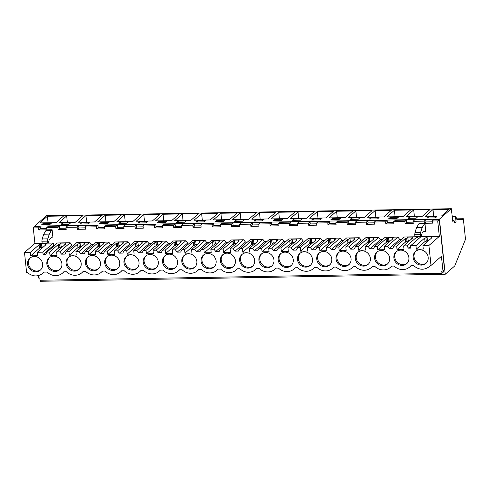 <?xml version="1.0" encoding="UTF-8"?>
<svg xmlns="http://www.w3.org/2000/svg" width="490" height="490" viewBox="0 0 490 490"><rect width="100%" height="100%" fill="white"/><g stroke="black" fill="none" stroke-linecap="round" stroke-linejoin="round"><path stroke-width="0.73" d="M452.827 221.492L451.333 208.722L439.432 219.146L445.226 274.265L454.763 265.917L465.5 239.279L463.338 218.73L462.652 219.33L456.888 219.502L455.908 216.647L455.535 216.978L456.074 222.074L454.885 223.115L453.985 220.482L452.827 221.492M452.711 220.5L453.985 220.482M454.542 222.105L456.074 222.074M452.307 217.033L455.535 216.978M452.27 216.715L455.908 216.647M456.864 219.428L462.652 219.33M456.662 218.846L463.338 218.73M40.272 280.268L40.376 281.278L445.226 274.265M34.643 226.723L34.582 226.16L439.432 219.146M50.984 237.981L52.975 237.95L52.111 229.749L46.911 229.841L46.685 227.685L48.241 226.319L59.425 226.129L59.651 228.285L66.052 228.175M46.685 227.685L57.869 227.489L58.096 229.645L66.193 229.504L65.966 227.348L67.522 225.988L78.7 225.792L78.927 227.948L85.327 227.838M65.966 227.348L77.144 227.158L77.371 229.314L85.468 229.173L85.242 227.017L86.797 225.651L97.982 225.455L98.208 227.617L104.609 227.507M85.242 227.017L96.426 226.821L96.653 228.977L104.75 228.836L104.523 226.68L106.079 225.32L117.257 225.124L117.484 227.28L123.884 227.17M104.523 226.68L115.701 226.49L115.928 228.646L124.025 228.505L123.799 226.349L125.354 224.984L136.538 224.788L136.765 226.95L143.166 226.839M123.799 226.349L134.983 226.153L135.209 228.309L143.307 228.168L143.08 226.013L144.636 224.653L155.814 224.457L156.047 226.613L162.447 226.503M143.08 226.013L154.258 225.817L154.485 227.979L162.582 227.838L162.355 225.682L163.911 224.316L175.095 224.12L175.322 226.282L181.723 226.172M162.355 225.682L173.54 225.486L173.766 227.642L181.864 227.501L181.637 225.345L183.193 223.979L194.377 223.789L194.604 225.945L201.004 225.835M181.637 225.345L192.821 225.149L193.048 227.311L201.145 227.17L200.912 225.014L202.474 223.648L213.652 223.452L213.879 225.614L220.28 225.504M200.912 225.014L212.096 224.818L212.323 226.974L220.42 226.833L220.194 224.677L221.75 223.311L232.934 223.121L233.16 225.278L239.561 225.167M220.194 224.677L231.378 224.481L231.605 226.643L239.702 226.503L239.475 224.34L241.031 222.981L252.209 222.785L252.436 224.947L258.836 224.83M239.475 224.34L250.653 224.15L250.88 226.307L258.977 226.166L258.751 224.01L260.306 222.644L271.491 222.454L271.717 224.61L278.118 224.5M258.751 224.01L269.935 223.814L270.161 225.976L278.259 225.835L278.032 223.673L279.588 222.313L290.766 222.117L290.993 224.279L297.393 224.163M278.032 223.673L289.21 223.483L289.437 225.639L297.534 225.498L297.308 223.342L298.863 221.976L310.048 221.786L310.274 223.942L316.675 223.832M297.308 223.342L308.492 223.146L308.718 225.308L316.816 225.167L316.589 223.005L318.145 221.645L329.323 221.449L329.55 223.605L335.95 223.495M316.589 223.005L327.767 222.815L327.994 224.971L336.091 224.83L335.864 222.674L337.42 221.309L348.604 221.119L348.831 223.275L355.232 223.164M335.864 222.674L347.049 222.478L347.275 224.641L355.373 224.5L355.146 222.338L356.702 220.978L367.88 220.782L368.106 222.938L374.507 222.828M355.146 222.338L366.324 222.148L366.551 224.304L374.648 224.163L374.421 222.007L375.977 220.641L387.161 220.451L387.388 222.607L393.788 222.497M374.421 222.007L385.606 221.811L385.832 223.967L393.929 223.832L393.703 221.67L395.259 220.31L406.437 220.114L406.663 222.27L413.064 222.16M393.703 221.67L404.881 221.48L405.108 223.636L413.205 223.495L412.978 221.339L414.534 219.973L425.718 219.783L425.945 221.939L432.345 221.829M424.922 223.293L422.098 227.654L420.628 232.382L420.249 234.673L420.585 236.492L420.959 236.584L422.227 232.897L424.126 231.237L425.786 231.488L424.922 223.293L432.486 223.164L432.26 221.002L433.815 219.643L439.261 219.545L444.528 269.659L442.972 271.025L441.429 256.307L431.022 265.427L428.928 245.478L439.334 236.364L437.705 220.91L439.261 219.545M38.3 275.662L38.545 278.032L39.782 278.008L40.021 280.268L441.98 273.31L443.536 271.944L443.401 270.651M49.649 252.05L58.341 244.43L59.615 244.143L60.766 243.138L65.813 243.052L64.668 244.057L65.323 244.314L56.626 251.927L56.987 255.388L50.011 255.504L49.649 252.05L46.997 252.099L45.656 254.426L43.102 254.475L42.857 252.166L37.35 252.264L37.712 255.719L30.729 255.841L30.368 252.387L24.5 252.485L34.906 243.371L33.277 227.917L34.833 226.552L40.143 226.46L40.37 228.616L46.771 228.505M34.582 226.16L46.483 215.735L451.333 208.722M441.57 215.949L449.171 209.291L432.976 209.573L425.375 216.231L441.57 215.949M427.305 218.013L435.402 217.879L436.896 216.568L428.799 216.709L427.305 218.013M109.16 222.246L101.063 222.387L99.568 223.691L107.665 223.556L109.16 222.246M105.24 215.251L97.639 221.909L113.833 221.627L121.434 214.969L105.24 215.251L105.92 221.762M80.287 224.028L88.384 223.887L89.878 222.576L81.781 222.717L80.287 224.028M94.552 221.964L102.153 215.3L85.958 215.582L78.357 222.239L94.552 221.964M317.3 211.576L333.494 211.294L325.893 217.952L309.704 218.234L317.3 211.576L317.986 218.093M313.128 218.712L311.634 220.022L319.731 219.881L321.226 218.571L313.128 218.712L313.263 219.992M336.581 211.239L352.776 210.957L345.174 217.621L328.98 217.903L336.581 211.239L337.267 217.756M332.404 218.375L330.909 219.685L339.007 219.545L340.501 218.234L332.404 218.375L332.538 219.661M287.336 218.62L271.148 218.901L278.743 212.244L294.937 211.962L287.336 218.62M274.572 219.379L273.077 220.69L281.174 220.549L282.669 219.238L274.572 219.379L274.706 220.659M298.024 211.907L314.219 211.631L306.618 218.289L290.423 218.571L298.024 211.907L298.71 218.424M300.45 220.212L301.944 218.901L293.847 219.042L292.352 220.353L300.45 220.212M403.013 216.617L386.818 216.899L394.419 210.241L410.614 209.959L403.013 216.617M390.242 217.376L388.748 218.687L396.845 218.546L398.339 217.235L390.242 217.376L390.377 218.656M413.695 209.904L429.889 209.622L422.288 216.286L406.094 216.562L413.695 209.904L414.381 216.421M409.524 217.039L408.023 218.35L416.12 218.209L417.615 216.899L409.524 217.039L409.652 218.32M364.456 217.284L348.261 217.566L355.863 210.908L372.051 210.627L364.456 217.284M351.685 218.044L350.191 219.355L358.288 219.214L359.783 217.903L351.685 218.044L351.82 219.324M375.138 210.571L391.332 210.29L383.731 216.954L367.537 217.229L375.138 210.571L375.824 217.088M377.563 218.877L379.058 217.566L370.961 217.707L369.466 219.018L377.563 218.877M163.072 214.246L179.267 213.965L171.665 220.623L155.471 220.904L163.072 214.246L163.758 220.763M158.901 221.382L157.4 222.693L165.498 222.552L166.998 221.241L158.901 221.382L159.036 222.662M182.354 213.91L198.548 213.634L190.947 220.292L174.752 220.574L182.354 213.91L183.04 220.427M178.176 221.045L176.682 222.356L184.779 222.215L186.274 220.91L178.176 221.045L178.311 222.331M133.108 221.296L116.914 221.572L124.515 214.914L140.71 214.632L133.108 221.296M120.338 222.05L118.843 223.36L126.941 223.22L128.435 221.909L120.338 222.05L120.473 223.33M143.797 214.583L159.991 214.302L152.39 220.959L136.196 221.241L143.797 214.583L144.477 221.094M146.222 222.883L147.717 221.578L139.619 221.713L138.125 223.024L146.222 222.883M248.779 219.287L232.585 219.569L240.186 212.911L256.38 212.629L248.779 219.287M236.015 220.047L234.52 221.358L242.617 221.217L244.112 219.906L236.015 220.047L236.149 221.327M259.467 212.574L275.662 212.299L268.061 218.957L251.866 219.238L259.467 212.574L260.153 219.091M255.29 219.71L253.796 221.021L261.893 220.88L263.387 219.569L255.29 219.71L255.425 220.996M210.222 219.955L194.028 220.237L201.629 213.579L217.823 213.297L210.222 219.955M197.458 220.714L195.963 222.025L204.054 221.884L205.555 220.574L197.458 220.714L197.593 221.995M220.91 213.242L237.105 212.966L229.504 219.624L213.309 219.906L220.91 213.242L221.596 219.759M216.733 220.378L215.239 221.688L223.336 221.547L224.83 220.237L216.733 220.378L216.868 221.664M70.603 222.913L62.506 223.054L61.011 224.359L69.108 224.224L70.603 222.913M66.683 215.918L59.082 222.576L75.276 222.295L82.871 215.637L66.683 215.918L67.363 222.429M55.995 222.632L63.596 215.968L47.401 216.249L39.8 222.907L55.995 222.632M51.321 223.244L43.224 223.385L41.73 224.696L49.827 224.555L51.321 223.244M412.978 221.339L424.162 221.143L425.718 219.783M425.945 221.939L424.389 223.299L424.162 221.143M424.389 223.299L419.33 223.391L418.705 223.936L416.506 227.752L415.036 232.474L414.656 234.771L414.993 236.59L415.477 236.676M424.297 223.838L418.705 223.936M432.26 221.002L437.705 220.91M442.972 271.025L441.741 271.043L441.98 273.31M428.799 216.709L428.934 217.989M432.976 209.573L433.662 216.084M33.277 227.917L38.588 227.826L38.814 229.982L46.519 229.847L43.696 234.208L42.226 238.936L41.846 241.227L42.183 243.046L42.667 243.138M34.906 243.371L53.263 243.052L53.508 245.355L54.715 245.337M46.997 252.099L57.404 242.979L70.125 242.758L71.957 245.037L73.996 245M56.626 251.927L59.719 251.878L61.55 254.151L64.931 254.096L66.279 251.762L76.685 242.648L89.407 242.428L91.232 244.706L93.272 244.669M66.279 251.762L68.925 251.719L69.286 255.174L76.269 255.051L75.907 251.597L79 251.542L80.826 253.82L84.213 253.759L85.554 251.431L95.96 242.311L108.682 242.091L110.513 244.369L112.553 244.332M85.554 251.431L88.206 251.382L88.568 254.837L95.544 254.72L95.183 251.26L98.276 251.211L100.107 253.483L103.494 253.428L104.836 251.094L115.242 241.98L127.963 241.76L129.789 244.038L131.828 244.002M104.836 251.094L107.481 251.052L107.849 254.506L114.825 254.384L114.464 250.929L117.557 250.874L119.382 253.152L122.77 253.091L124.111 250.757L134.517 241.644L147.239 241.423L149.07 243.702L151.11 243.665M124.111 250.757L126.763 250.715L127.124 254.169L134.101 254.047L133.739 250.592L136.833 250.543L138.664 252.816L142.051 252.76L143.392 250.427L153.799 241.313L166.52 241.092L168.346 243.371L170.385 243.334M143.392 250.427L146.038 250.378L146.406 253.838L153.382 253.716L153.021 250.261L156.114 250.206L157.945 252.485L161.326 252.424L162.674 250.09L173.074 240.976L185.796 240.755L187.627 243.034L189.667 242.997M162.674 250.09L165.32 250.047L165.681 253.502L172.664 253.379L172.296 249.925L175.396 249.869L177.221 252.148L180.608 252.093L181.949 249.759L192.356 240.645L205.077 240.425L206.903 242.697L208.942 242.666M181.949 249.759L184.595 249.71L184.963 253.171L191.939 253.048L191.578 249.594L194.671 249.539L196.502 251.817L199.883 251.756L201.231 249.422L211.631 240.308L224.353 240.088L226.184 242.366L228.224 242.329M201.231 249.422L203.877 249.379L204.238 252.834L211.221 252.711L210.853 249.257L213.952 249.202L215.778 251.48L219.165 251.425L220.506 249.092L230.913 239.978L243.634 239.757L245.459 242.029L247.499 241.999M220.506 249.092L223.152 249.043L223.52 252.503L230.496 252.381L230.135 248.926L233.228 248.871L235.059 251.15L238.44 251.088L239.788 248.755L250.188 239.641L262.91 239.42L264.741 241.699L266.781 241.662M239.788 248.755L242.434 248.712L242.795 252.166L249.778 252.044L249.41 248.589L252.509 248.534L254.335 250.813L257.722 250.757L259.063 248.424L269.469 239.304L282.191 239.083L284.016 241.362L286.056 241.331M259.063 248.424L261.715 248.375L262.077 251.836L269.053 251.713L268.692 248.259L271.785 248.203L273.616 250.482L276.997 250.421L278.345 248.087L288.745 238.973L301.466 238.753L303.298 241.031L305.337 240.994M278.345 248.087L280.99 248.044L281.352 251.499L288.334 251.376L287.967 247.922L291.066 247.867L292.891 250.145L296.279 250.09L297.62 247.756L308.026 238.636L320.748 238.416L322.573 240.694L324.613 240.664M297.62 247.756L300.272 247.707L300.633 251.162L307.61 251.045L307.248 247.591L310.342 247.536L312.173 249.814L315.554 249.753L316.901 247.419L327.302 238.305L340.023 238.085L341.855 240.363L343.894 240.327M316.901 247.419L319.547 247.377L319.909 250.831L326.891 250.709L326.53 247.254L329.623 247.199L331.448 249.477L334.835 249.422L336.177 247.089L346.583 237.969L359.305 237.748L361.136 240.027L363.176 239.99M336.177 247.089L338.829 247.04L339.19 250.494L346.167 250.378L345.805 246.917L348.898 246.868L350.73 249.147L354.111 249.085L355.458 246.752L365.865 237.638L378.586 237.417L380.412 239.696L382.451 239.659M355.458 246.752L358.104 246.709L358.466 250.163L365.448 250.041L365.087 246.586L368.18 246.531L370.005 248.81L373.392 248.749L374.734 246.421L385.14 237.301L397.862 237.08L399.693 239.359L401.733 239.322M374.734 246.421L377.386 246.372L377.747 249.827L384.724 249.71L384.362 246.25L387.455 246.201L389.287 248.479L392.674 248.418L394.015 246.084L404.422 236.97L417.143 236.75L418.693 238.679M415.943 245.704L424.634 238.085L425.914 237.797L427.06 236.793L432.107 236.707L430.961 237.711L431.616 237.969L422.919 245.582L423.28 249.043L416.304 249.159L415.943 245.704L410.571 245.796L420.971 236.682L439.334 236.364M425.786 231.488L423.795 231.525M415.373 236.682L420.959 236.584L415.428 236.688M24.5 252.485L26.595 272.428L27.201 272.422C32.481 276.734 37.644 277.058 42.704 273.396L43.916 272.128L47.095 272.079A12.115 11.068 -131.2 0 0 62.604 273.053A12.115 11.068 -131.2 0 0 63.816 271.785L66.377 271.742A12.115 11.068 -131.2 0 0 81.879 272.716A12.115 11.068 -131.2 0 0 83.092 271.454L85.658 271.405A12.115 11.068 -131.2 0 0 101.16 272.385A12.115 11.068 -131.2 0 0 102.373 271.117L104.934 271.074A12.115 11.068 -131.2 0 0 120.436 272.048A12.115 11.068 -131.2 0 0 121.649 270.786L124.215 270.737A12.115 11.068 -131.2 0 0 139.717 271.717A12.115 11.068 -131.2 0 0 140.93 270.449L143.49 270.407A12.115 11.068 -131.2 0 0 158.993 271.38A12.115 11.068 -131.2 0 0 160.206 270.119L162.772 270.07A12.115 11.068 -131.2 0 0 178.274 271.05A12.115 11.068 -131.2 0 0 179.487 269.782L182.047 269.739A12.115 11.068 -131.2 0 0 197.55 270.713A12.115 11.068 -131.2 0 0 198.762 269.451L201.329 269.402A12.115 11.068 -131.2 0 0 216.831 270.382A12.115 11.068 -131.2 0 0 218.044 269.114L220.604 269.071A12.115 11.068 -131.2 0 0 236.107 270.045A12.115 11.068 -131.2 0 0 237.325 268.783L239.886 268.734A12.115 11.068 -131.2 0 0 255.388 269.714A12.115 11.068 -131.2 0 0 256.601 268.447L259.161 268.404A12.115 11.068 -131.2 0 0 274.663 269.378A12.115 11.068 -131.2 0 0 275.882 268.11L278.443 268.067A12.115 11.068 -131.2 0 0 293.945 269.041A12.115 11.068 -131.2 0 0 295.158 267.779L297.718 267.736A12.115 11.068 -131.2 0 0 313.226 268.71A12.115 11.068 -131.2 0 0 314.439 267.442L316.999 267.399A12.115 11.068 -131.2 0 0 332.502 268.373A12.115 11.068 -131.2 0 0 333.715 267.111L336.275 267.068A12.115 11.068 -131.2 0 0 351.783 268.042A12.115 11.068 -131.2 0 0 352.996 266.774L355.556 266.732A12.115 11.068 -131.2 0 0 371.059 267.705A12.115 11.068 -131.2 0 0 372.271 266.444L374.838 266.401A12.115 11.068 -131.2 0 0 390.34 267.375A12.115 11.068 -131.2 0 0 391.553 266.107L394.113 266.064A12.115 11.068 -131.2 0 0 409.615 267.038A12.115 11.068 -131.2 0 0 410.828 265.776L413.701 265.727C418.975 270.039 424.144 270.364 429.203 266.701L430.416 265.433L431.022 265.427M422.919 245.582L428.928 245.478M410.571 245.796L410.81 248.105L408.562 248.142L410.626 246.335M394.015 246.084L396.661 246.041L397.029 249.496L404.005 249.373L403.644 245.919L406.737 245.864L408.562 248.142M413.156 257.587A7.944 7.258 -131.2 0 0 418.08 264.38A7.944 7.258 -131.2 0 0 425.908 263.43A7.944 7.258 -131.2 0 0 428.193 257.33A7.944 7.258 -131.2 0 0 423.262 250.531A7.944 7.258 -131.2 0 0 415.44 251.486A7.944 7.258 -131.2 0 0 413.156 257.587M61.899 263.675A7.944 7.258 -131.2 0 0 56.969 256.876A7.944 7.258 -131.2 0 0 49.141 257.832A7.944 7.258 -131.2 0 0 46.862 263.932A7.944 7.258 -131.2 0 0 51.787 270.725A7.944 7.258 -131.2 0 0 59.615 269.776A7.944 7.258 -131.2 0 0 61.899 263.675M143.252 262.26A7.944 7.258 -131.2 0 0 148.182 269.059A7.944 7.258 -131.2 0 0 156.004 268.104A7.944 7.258 -131.2 0 0 158.288 262.003A7.944 7.258 -131.2 0 0 153.364 255.21A7.944 7.258 -131.2 0 0 145.536 256.16A7.944 7.258 -131.2 0 0 143.252 262.26M123.976 262.597A7.944 7.258 -131.2 0 0 128.901 269.39A7.944 7.258 -131.2 0 0 136.728 268.44A7.944 7.258 -131.2 0 0 139.013 262.334A7.944 7.258 -131.2 0 0 134.082 255.541A7.944 7.258 -131.2 0 0 126.261 256.49A7.944 7.258 -131.2 0 0 123.976 262.597M220.365 260.925A7.944 7.258 -131.2 0 0 225.296 267.724A7.944 7.258 -131.2 0 0 233.118 266.768A7.944 7.258 -131.2 0 0 235.402 260.668A7.944 7.258 -131.2 0 0 230.478 253.869A7.944 7.258 -131.2 0 0 222.65 254.825A7.944 7.258 -131.2 0 0 220.365 260.925M254.684 260.331A7.944 7.258 -131.2 0 0 249.759 253.538A7.944 7.258 -131.2 0 0 241.931 254.488A7.944 7.258 -131.2 0 0 239.647 260.594A7.944 7.258 -131.2 0 0 244.571 267.387A7.944 7.258 -131.2 0 0 252.399 266.438A7.944 7.258 -131.2 0 0 254.684 260.331M100.456 263.001A7.944 7.258 -131.2 0 0 95.526 256.209A7.944 7.258 -131.2 0 0 87.704 257.158A7.944 7.258 -131.2 0 0 85.419 263.265A7.944 7.258 -131.2 0 0 90.344 270.057A7.944 7.258 -131.2 0 0 98.172 269.108A7.944 7.258 -131.2 0 0 100.456 263.001M273.959 260A7.944 7.258 -131.2 0 0 269.035 253.201A7.944 7.258 -131.2 0 0 261.207 254.157A7.944 7.258 -131.2 0 0 258.922 260.257A7.944 7.258 -131.2 0 0 263.853 267.056A7.944 7.258 -131.2 0 0 271.674 266.101A7.944 7.258 -131.2 0 0 273.959 260M66.138 263.602A7.944 7.258 -131.2 0 0 71.062 270.394A7.944 7.258 -131.2 0 0 78.89 269.445A7.944 7.258 -131.2 0 0 81.175 263.338A7.944 7.258 -131.2 0 0 76.25 256.546A7.944 7.258 -131.2 0 0 68.422 257.495A7.944 7.258 -131.2 0 0 66.138 263.602M177.57 261.666A7.944 7.258 -131.2 0 0 172.639 254.874A7.944 7.258 -131.2 0 0 164.818 255.823A7.944 7.258 -131.2 0 0 162.533 261.93A7.944 7.258 -131.2 0 0 167.458 268.722A7.944 7.258 -131.2 0 0 175.285 267.773A7.944 7.258 -131.2 0 0 177.57 261.666M181.808 261.593A7.944 7.258 -131.2 0 0 186.739 268.391A7.944 7.258 -131.2 0 0 194.561 267.436A7.944 7.258 -131.2 0 0 196.845 261.335A7.944 7.258 -131.2 0 0 191.921 254.543A7.944 7.258 -131.2 0 0 184.093 255.492A7.944 7.258 -131.2 0 0 181.808 261.593M201.09 261.262A7.944 7.258 -131.2 0 0 206.014 268.055A7.944 7.258 -131.2 0 0 213.842 267.105A7.944 7.258 -131.2 0 0 216.127 260.999A7.944 7.258 -131.2 0 0 211.196 254.206A7.944 7.258 -131.2 0 0 203.375 255.155A7.944 7.258 -131.2 0 0 201.09 261.262M119.731 262.671A7.944 7.258 -131.2 0 0 114.807 255.878A7.944 7.258 -131.2 0 0 106.979 256.827A7.944 7.258 -131.2 0 0 104.695 262.928A7.944 7.258 -131.2 0 0 109.619 269.727A7.944 7.258 -131.2 0 0 117.447 268.777A7.944 7.258 -131.2 0 0 119.731 262.671M355.317 258.591A7.944 7.258 -131.2 0 0 360.242 265.384A7.944 7.258 -131.2 0 0 368.07 264.435A7.944 7.258 -131.2 0 0 370.354 258.328A7.944 7.258 -131.2 0 0 365.43 251.535A7.944 7.258 -131.2 0 0 357.602 252.485A7.944 7.258 -131.2 0 0 355.317 258.591M336.042 258.922A7.944 7.258 -131.2 0 0 340.966 265.721A7.944 7.258 -131.2 0 0 348.794 264.765A7.944 7.258 -131.2 0 0 351.079 258.665A7.944 7.258 -131.2 0 0 346.148 251.866A7.944 7.258 -131.2 0 0 338.321 252.822A7.944 7.258 -131.2 0 0 336.042 258.922M408.911 257.66A7.944 7.258 -131.2 0 0 403.987 250.868A7.944 7.258 -131.2 0 0 396.159 251.817A7.944 7.258 -131.2 0 0 393.874 257.924A7.944 7.258 -131.2 0 0 398.799 264.716A7.944 7.258 -131.2 0 0 406.627 263.767A7.944 7.258 -131.2 0 0 408.911 257.66M42.618 264.006A7.944 7.258 -131.2 0 0 37.693 257.213A7.944 7.258 -131.2 0 0 29.866 258.163A7.944 7.258 -131.2 0 0 27.581 264.269A7.944 7.258 -131.2 0 0 32.505 271.062A7.944 7.258 -131.2 0 0 40.333 270.113A7.944 7.258 -131.2 0 0 42.618 264.006M331.797 258.996A7.944 7.258 -131.2 0 0 326.873 252.203A7.944 7.258 -131.2 0 0 319.045 253.152A7.944 7.258 -131.2 0 0 316.76 259.259A7.944 7.258 -131.2 0 0 321.685 266.052A7.944 7.258 -131.2 0 0 329.513 265.102A7.944 7.258 -131.2 0 0 331.797 258.996M297.479 259.59A7.944 7.258 -131.2 0 0 302.41 266.389A7.944 7.258 -131.2 0 0 310.237 265.433A7.944 7.258 -131.2 0 0 312.522 259.332A7.944 7.258 -131.2 0 0 307.591 252.534A7.944 7.258 -131.2 0 0 299.764 253.489A7.944 7.258 -131.2 0 0 297.479 259.59M278.204 259.927A7.944 7.258 -131.2 0 0 283.128 266.719A7.944 7.258 -131.2 0 0 290.956 265.77A7.944 7.258 -131.2 0 0 293.24 259.663A7.944 7.258 -131.2 0 0 288.316 252.871A7.944 7.258 -131.2 0 0 280.488 253.82A7.944 7.258 -131.2 0 0 278.204 259.927M374.599 258.255A7.944 7.258 -131.2 0 0 379.523 265.047A7.944 7.258 -131.2 0 0 387.351 264.098A7.944 7.258 -131.2 0 0 389.636 257.997A7.944 7.258 -131.2 0 0 384.705 251.199A7.944 7.258 -131.2 0 0 376.884 252.154A7.944 7.258 -131.2 0 0 374.599 258.255M429.05 240.21L427.433 240.241L426.282 241.245L425.008 241.533L416.304 249.159M424.634 238.085L425.008 241.533M415.894 251.119A7.944 7.258 -131.2 0 0 414.026 256.821A7.944 7.258 -131.2 0 0 418.674 263.479A7.944 7.258 -131.2 0 0 426.325 263.026M430.961 237.711L431.047 238.465M427.06 236.793L427.433 240.241M425.914 237.797L426.282 241.245M38.588 227.826L40.143 226.46M38.814 229.982L40.37 228.616M52.111 229.749L51.487 230.294L45.895 230.392M57.869 227.489L59.425 226.129M43.224 223.385L43.359 224.665M47.401 216.249L48.087 222.766M42.857 252.166L53.263 243.052M37.35 252.264L46.042 244.645L45.392 244.388L46.538 243.383L41.485 243.475L40.339 244.479L39.065 244.767L30.368 252.387M51.487 230.294L49.288 234.116L47.818 238.838L47.438 241.129L47.775 242.948L48.204 243.046L42.618 243.144M42.563 243.138L48.149 243.04L49.417 239.359L51.315 237.699L52.975 237.95M43.102 254.475L53.508 245.355M45.392 244.388L45.472 245.147M41.485 243.475L41.858 246.917L40.713 247.922L39.439 248.216L39.065 244.767M43.481 246.893L41.858 246.917M40.339 244.479L40.713 247.922M30.729 255.841L39.439 248.216M30.319 257.801A7.944 7.258 -131.2 0 0 28.457 263.498A7.944 7.258 -131.2 0 0 33.099 270.161A7.944 7.258 -131.2 0 0 40.756 269.708M404.881 221.48L406.437 220.114M405.108 223.636L406.663 222.27M389.287 248.479L399.693 239.359M406.737 245.864L417.143 236.75M403.644 245.919L412.335 238.299L411.686 238.042L412.831 237.038L407.778 237.129L406.633 238.134L405.359 238.422L396.661 246.041M409.775 240.547L408.152 240.572L407.006 241.576L405.732 241.87L397.029 249.496M405.359 238.422L405.732 241.87M396.612 251.456A7.944 7.258 -131.2 0 0 394.75 257.152A7.944 7.258 -131.2 0 0 399.393 263.816A7.944 7.258 -131.2 0 0 407.049 263.363M411.686 238.042L411.765 238.802M407.778 237.129L408.152 240.572M406.633 238.134L407.006 241.576M394.419 210.241L395.099 216.758M385.606 221.811L387.161 220.451M385.832 223.967L387.388 222.607M370.005 248.81L380.412 239.696M387.455 246.201L397.862 237.08M384.362 246.25L393.06 238.636L392.404 238.379L393.55 237.374L388.503 237.46L387.351 238.465L386.077 238.753L377.386 246.372M390.493 240.878L388.876 240.909L387.725 241.913L386.451 242.201L377.747 249.827M386.077 238.753L386.451 242.201M377.337 251.787A7.944 7.258 -131.2 0 0 375.469 257.489A7.944 7.258 -131.2 0 0 380.118 264.147A7.944 7.258 -131.2 0 0 387.768 263.694M392.404 238.379L392.484 239.132M388.503 237.46L388.876 240.909M387.351 238.465L387.725 241.913M370.961 217.707L371.095 218.987M366.324 222.148L367.88 220.782M366.551 224.304L368.106 222.938M350.73 249.147L361.136 240.027M368.18 246.531L378.586 237.417M365.087 246.586L373.778 238.967L373.129 238.71L374.274 237.705L369.221 237.797L368.076 238.802L366.802 239.089L358.104 246.709M371.218 241.215L369.595 241.239L368.449 242.244L367.175 242.538L358.466 250.163M366.802 239.089L367.175 242.538M358.055 252.123A7.944 7.258 -131.2 0 0 356.193 257.826A7.944 7.258 -131.2 0 0 360.836 264.484A7.944 7.258 -131.2 0 0 368.492 264.03M373.129 238.71L373.209 239.469M369.221 237.797L369.595 241.239M368.076 238.802L368.449 242.244M355.863 210.908L356.542 217.425M347.049 222.478L348.604 221.119M347.275 224.641L348.831 223.275M331.448 249.477L341.855 240.363M348.898 246.868L359.305 237.748M345.805 246.917L354.503 239.304L353.847 239.047L354.993 238.042L349.946 238.128L348.794 239.132L347.52 239.42L338.829 247.04M351.936 241.546L350.313 241.576L349.168 242.581L347.894 242.869L339.19 250.494M347.52 239.42L347.894 242.869M338.78 252.454A7.944 7.258 -131.2 0 0 336.912 258.157A7.944 7.258 -131.2 0 0 341.561 264.814A7.944 7.258 -131.2 0 0 349.211 264.367M353.847 239.047L353.927 239.8M349.946 238.128L350.313 241.576M348.794 239.132L349.168 242.581M327.767 222.815L329.323 221.449M327.994 224.971L329.55 223.605M312.173 249.814L322.573 240.694M329.623 247.199L340.023 238.085M326.53 247.254L335.221 239.635L334.572 239.377L335.717 238.373L330.664 238.465L329.519 239.469L328.245 239.757L319.547 247.377M332.661 241.882L331.038 241.907L329.893 242.911L328.619 243.205L319.909 250.831M328.245 239.757L328.619 243.205M319.498 252.791A7.944 7.258 -131.2 0 0 317.636 258.493A7.944 7.258 -131.2 0 0 322.279 265.151A7.944 7.258 -131.2 0 0 329.935 264.698M334.572 239.377L334.652 240.137M330.664 238.465L331.038 241.907M329.519 239.469L329.893 242.911M308.492 223.146L310.048 221.786M308.718 225.308L310.274 223.942M292.891 250.145L303.298 241.031M310.342 247.536L320.748 238.416M307.248 247.591L315.946 239.971L315.291 239.714L316.436 238.71L311.389 238.795L310.237 239.8L308.963 240.088L300.272 247.707M313.38 242.213L311.756 242.244L310.611 243.248L309.337 243.536L300.633 251.162M308.963 240.088L309.337 243.536M300.223 253.122A7.944 7.258 -131.2 0 0 298.355 258.824A7.944 7.258 -131.2 0 0 302.998 265.482A7.944 7.258 -131.2 0 0 310.654 265.035M315.291 239.714L315.37 240.468M311.389 238.795L311.756 242.244M310.237 239.8L310.611 243.248M293.847 219.042L293.982 220.329M289.21 223.483L290.766 222.117M289.437 225.639L290.993 224.279M273.616 250.482L284.016 241.362M291.066 247.867L301.466 238.753M287.967 247.922L296.664 240.302L296.009 240.045L297.161 239.04L292.107 239.132L290.962 240.137L289.688 240.425L280.99 248.044M294.098 242.55L292.481 242.581L291.336 243.585L290.055 243.873L281.352 251.499M289.688 240.425L290.055 243.873M280.942 253.459A7.944 7.258 -131.2 0 0 279.079 259.161A7.944 7.258 -131.2 0 0 283.722 265.819A7.944 7.258 -131.2 0 0 291.379 265.366M296.009 240.045L296.095 240.804M292.107 239.132L292.481 242.581M290.962 240.137L291.336 243.585M278.743 212.244L279.429 218.761M269.935 223.814L271.491 222.454M270.161 225.976L271.717 224.61M254.335 250.813L264.741 241.699M271.785 248.203L282.191 239.083M268.692 248.259L277.383 240.639L276.734 240.382L277.879 239.377L272.826 239.463L271.68 240.468L270.407 240.762L261.715 248.375M274.823 242.881L273.2 242.911L272.054 243.916L270.78 244.204L262.077 251.836M270.407 240.762L270.78 244.204M261.666 253.789A7.944 7.258 -131.2 0 0 259.798 259.492A7.944 7.258 -131.2 0 0 264.441 266.15A7.944 7.258 -131.2 0 0 272.097 265.703M276.734 240.382L276.813 241.135M272.826 239.463L273.2 242.911M271.68 240.468L272.054 243.916M250.653 224.15L252.209 222.785M250.88 226.307L252.436 224.947M235.059 251.15L245.459 242.029M252.509 248.534L262.91 239.42M249.41 248.589L258.108 240.97L257.452 240.713L258.604 239.708L253.55 239.8L252.405 240.804L251.131 241.092L242.434 248.712M255.541 243.218L253.924 243.248L252.779 244.253L251.499 244.541L242.795 252.166M251.131 241.092L251.499 244.541M242.385 254.126A7.944 7.258 -131.2 0 0 240.523 259.829A7.944 7.258 -131.2 0 0 245.165 266.487A7.944 7.258 -131.2 0 0 252.822 266.033M257.452 240.713L257.538 241.472M253.55 239.8L253.924 243.248M252.405 240.804L252.779 244.253M240.186 212.911L240.872 219.428M231.378 224.481L232.934 223.121M231.605 226.643L233.16 225.278M215.778 251.48L226.184 242.366M233.228 248.871L243.634 239.757M230.135 248.926L238.826 241.307L238.177 241.049L239.322 240.045L234.269 240.131L233.124 241.135L231.85 241.429L223.152 249.043M236.266 243.555L234.643 243.579L233.497 244.584L232.223 244.871L223.52 252.503M231.85 241.429L232.223 244.871M223.103 254.457A7.944 7.258 -131.2 0 0 221.241 260.159A7.944 7.258 -131.2 0 0 225.884 266.817A7.944 7.258 -131.2 0 0 233.54 266.37M238.177 241.049L238.256 241.803M234.269 240.131L234.643 243.579M233.124 241.135L233.497 244.584M212.096 224.818L213.652 223.452M212.323 226.974L213.879 225.614M196.502 251.817L206.903 242.697M213.952 249.202L224.353 240.088M210.853 249.257L219.551 241.637L218.895 241.386L220.047 240.382L214.994 240.468L213.848 241.472L212.568 241.76L203.877 249.379M216.984 243.885L215.367 243.916L214.222 244.92L212.942 245.208L204.238 252.834M212.568 241.76L212.942 245.208M203.828 254.794A7.944 7.258 -131.2 0 0 201.966 260.496A7.944 7.258 -131.2 0 0 206.609 267.154A7.944 7.258 -131.2 0 0 214.265 266.701M218.895 241.386L218.981 242.14M214.994 240.468L215.367 243.916M213.848 241.472L214.222 244.92M201.629 213.579L202.315 220.096M192.821 225.149L194.377 223.789M193.048 227.311L194.604 225.945M177.221 252.148L187.627 243.034M194.671 249.539L205.077 240.425M191.578 249.594L200.269 241.974L199.62 241.717L200.765 240.713L195.712 240.798L194.567 241.803L193.293 242.097L184.595 249.71M197.709 244.222L196.086 244.247L194.94 245.251L193.666 245.539L184.963 253.171M193.293 242.097L193.666 245.539M184.546 255.125A7.944 7.258 -131.2 0 0 182.684 260.827A7.944 7.258 -131.2 0 0 187.327 267.485A7.944 7.258 -131.2 0 0 194.983 267.038M199.62 241.717L199.7 242.477M195.712 240.798L196.086 244.247M194.567 241.803L194.94 245.251M173.54 225.486L175.095 224.12M173.766 227.642L175.322 226.282M157.945 252.485L168.346 243.371M175.396 249.869L185.796 240.755M172.296 249.925L180.994 242.305L180.338 242.054L181.484 241.049L176.437 241.135L175.291 242.14L174.011 242.428L165.32 250.047M178.427 244.553L176.81 244.584L175.659 245.588L174.385 245.876L165.681 253.502M174.011 242.428L174.385 245.876M165.271 255.462A7.944 7.258 -131.2 0 0 163.409 261.164A7.944 7.258 -131.2 0 0 168.052 267.822A7.944 7.258 -131.2 0 0 175.702 267.368M180.338 242.054L180.424 242.807M176.437 241.135L176.81 244.584M175.291 242.14L175.659 245.588M154.258 225.817L155.814 224.457M154.485 227.979L156.047 226.613M138.664 252.816L149.07 243.702M156.114 250.206L166.52 241.092M153.021 250.261L161.712 242.642L161.063 242.385L162.208 241.38L157.155 241.466L156.01 242.47L154.736 242.764L146.038 250.378M159.152 244.89L157.529 244.914L156.383 245.919L155.11 246.213L146.406 253.838M154.736 242.764L155.11 246.213M145.989 255.792A7.944 7.258 -131.2 0 0 144.127 261.495A7.944 7.258 -131.2 0 0 148.77 268.153A7.944 7.258 -131.2 0 0 156.426 267.705M161.063 242.385L161.143 243.144M157.155 241.466L157.529 244.914M156.01 242.47L156.383 245.919M139.619 221.713L139.754 222.999M134.983 226.153L136.538 224.788M135.209 228.309L136.765 226.95M119.382 253.152L129.789 244.038M136.833 250.543L147.239 241.423M133.739 250.592L142.437 242.973L141.781 242.721L142.927 241.717L137.88 241.803L136.735 242.807L135.454 243.095L126.763 250.715M139.871 245.221L138.254 245.251L137.102 246.256L135.828 246.543L127.124 254.169M135.454 243.095L135.828 246.543M126.714 256.129A7.944 7.258 -131.2 0 0 124.846 261.832A7.944 7.258 -131.2 0 0 129.495 268.489A7.944 7.258 -131.2 0 0 137.145 268.036M141.781 242.721L141.867 243.475M137.88 241.803L138.254 245.251M136.735 242.807L137.102 246.256M124.515 214.914L125.201 221.431M115.701 226.49L117.257 225.124M115.928 228.646L117.484 227.28M100.107 253.483L110.513 244.369M117.557 250.874L127.963 241.76M114.464 250.929L123.155 243.31L122.506 243.052L123.652 242.048L118.598 242.134L117.453 243.138L116.179 243.432L107.481 251.052M120.595 245.557L118.972 245.582L117.827 246.586L116.553 246.88L107.849 254.506M116.179 243.432L116.553 246.88M107.433 256.466A7.944 7.258 -131.2 0 0 105.571 262.162A7.944 7.258 -131.2 0 0 110.213 268.82A7.944 7.258 -131.2 0 0 117.87 268.373M122.506 243.052L122.586 243.812M118.598 242.134L118.972 245.582M117.453 243.138L117.827 246.586M101.063 222.387L101.197 223.667M96.426 226.821L97.982 225.455M96.653 228.977L98.208 227.617M80.826 253.82L91.232 244.706M98.276 251.211L108.682 242.091M95.183 251.26L103.88 243.646L103.225 243.389L104.37 242.385L99.323 242.47L98.172 243.475L96.897 243.763L88.206 251.382M101.314 245.888L99.697 245.919L98.545 246.923L97.271 247.211L88.568 254.837M96.897 243.763L97.271 247.211M88.157 256.797A7.944 7.258 -131.2 0 0 86.289 262.499A7.944 7.258 -131.2 0 0 90.938 269.157A7.944 7.258 -131.2 0 0 98.588 268.704M103.225 243.389L103.304 244.143M99.323 242.47L99.697 245.919M98.172 243.475L98.545 246.923M81.781 222.717L81.916 223.997M85.958 215.582L86.644 222.099M77.144 227.158L78.7 225.792M77.371 229.314L78.927 227.948M61.55 254.151L71.957 245.037M79 251.542L89.407 242.428M75.907 251.597L84.599 243.977L83.949 243.72L85.095 242.715L80.042 242.801L78.896 243.806L77.622 244.1L68.925 251.719M82.038 246.225L80.415 246.25L79.27 247.254L77.996 247.548L69.286 255.174M77.622 244.1L77.996 247.548M68.876 257.134A7.944 7.258 -131.2 0 0 67.014 262.83A7.944 7.258 -131.2 0 0 71.656 269.494A7.944 7.258 -131.2 0 0 79.313 269.041M83.949 243.72L84.029 244.479M80.042 242.801L80.415 246.25M78.896 243.806L79.27 247.254M62.506 223.054L62.64 224.334M58.096 229.645L59.651 228.285M59.719 251.878L70.125 242.758M62.757 246.556L61.134 246.586L59.988 247.591L58.714 247.879L50.011 255.504M58.341 244.43L58.714 247.879M49.6 257.464A7.944 7.258 -131.2 0 0 47.732 263.167A7.944 7.258 -131.2 0 0 52.381 269.825A7.944 7.258 -131.2 0 0 60.031 269.371M64.668 244.057L64.747 244.81M60.766 243.138L61.134 246.586M59.615 244.143L59.988 247.591M422.098 227.654L416.506 227.752M420.249 234.673L414.656 234.771M420.585 236.492L414.993 236.59M420.628 232.382L415.036 232.474M49.288 234.116L43.696 234.208M47.438 241.129L41.846 241.227M47.818 238.838L42.226 238.936M47.775 242.948L42.183 243.046M429.203 266.701L430.655 265.433M42.704 273.396L44.155 272.128M411.067 265.77L409.615 267.038M391.786 266.107L390.34 267.375M372.51 266.438L371.059 267.705M353.229 266.774L351.783 268.042M333.953 267.105L332.502 268.373M314.672 267.442L313.226 268.71M295.39 267.773L293.945 269.041M276.115 268.11L274.663 269.378M256.834 268.44L255.388 269.714M237.558 268.777L236.107 270.045M218.277 269.108L216.831 270.382M199.001 269.445L197.55 270.713M179.72 269.776L178.274 271.05M160.444 270.113L158.993 271.38M141.163 270.443L139.717 271.717M121.888 270.78L120.436 272.048M102.606 271.117L101.16 272.385M83.331 271.448L81.879 272.716M64.049 271.785L62.604 273.053"/></g></svg>
